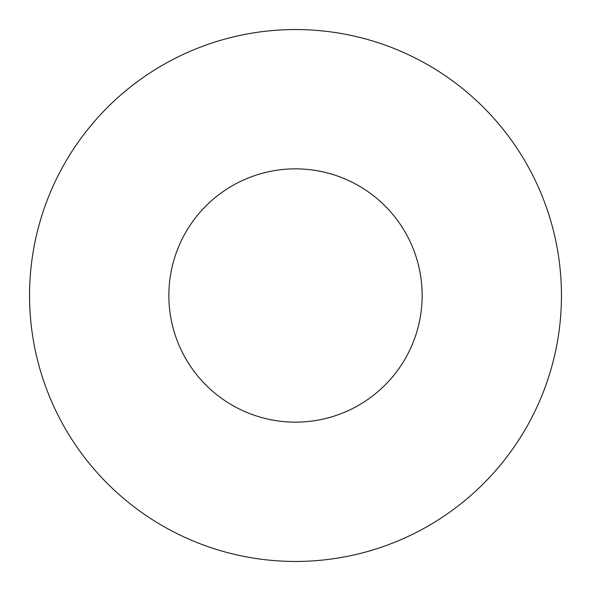 <?xml version="1.0" encoding="UTF-8"?>
<svg xmlns="http://www.w3.org/2000/svg" width="591" height="591" viewBox="0 0 591 591"><rect width="100%" height="100%" fill="white"/><g stroke="black" fill="none" stroke-linecap="round" stroke-linejoin="round"><path stroke-width="0.89" d="M295.5 29.55A265.95 265.95 0 0 1 525.82 428.475A265.95 265.95 0 0 1 65.18 428.475A265.95 265.95 0 0 1 295.5 29.55M168.856 295.5A126.644 126.644 0 0 1 295.5 168.856A126.644 126.644 0 0 1 422.144 295.5A126.644 126.644 0 0 1 295.5 422.144A126.644 126.644 0 0 1 168.856 295.5"/></g></svg>
